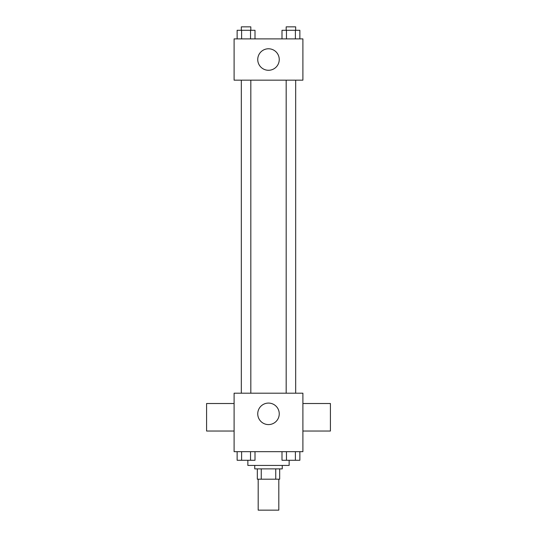 <?xml version="1.0" encoding="UTF-8"?>
<svg xmlns="http://www.w3.org/2000/svg" width="537" height="537" viewBox="0 0 537 537"><rect width="100%" height="100%" fill="white"/><g stroke="black" fill="none" stroke-linecap="round" stroke-linejoin="round"><path stroke-width="0.81" d="M258.183 479.192L258.183 510.15L278.817 510.15L278.817 479.192M275.743 468.875L275.743 479.192L257.324 479.192L257.324 468.875M275.743 479.192L279.676 479.192L279.676 468.875L279.676 479.192M282.261 465.431L282.261 468.875L254.739 468.875L254.739 465.431M261.257 468.875L261.257 479.192M247.859 460.296L247.859 465.431L289.141 465.431L289.141 460.296M302.902 451.671L234.098 451.671L234.098 393.198L302.902 393.198L302.902 451.671M279.247 413.832A10.747 10.747 0 0 1 263.123 423.143A10.747 10.747 0 0 1 263.123 404.522A10.747 10.747 0 0 1 279.247 413.832M302.902 431.036L330.416 431.036L330.416 403.515L302.902 403.515M234.098 403.515L206.584 403.515L206.584 431.036L234.098 431.036M286.181 393.198L286.181 80.167M250.819 80.167L250.819 393.198M302.902 80.167L234.098 80.167L234.098 38.892L302.902 38.892L302.902 80.167M279.247 59.526A10.747 10.747 0 0 1 263.123 68.837A10.747 10.747 0 0 1 263.123 50.216A10.747 10.747 0 0 1 279.247 59.526M299.868 38.892L299.868 30.287L281.992 30.287L281.992 38.892M295.397 30.287L295.397 38.892M286.463 30.287L286.463 38.892M286.181 30.287L286.181 26.85L295.672 26.85L295.672 30.287M255.008 38.892L255.008 30.287L237.132 30.287L237.132 38.892M250.537 30.287L250.537 38.892M241.603 30.287L241.603 38.892M241.328 30.287L241.328 26.85L250.819 26.85L250.819 30.287M299.868 451.671L299.868 460.269L281.992 460.269L281.992 451.671M295.397 451.671L295.397 460.269M286.463 451.671L286.463 460.269M295.672 460.269L286.181 460.269M255.008 451.671L255.008 460.269L237.132 460.269L237.132 451.671M250.537 451.671L250.537 460.269M241.603 451.671L241.603 460.269M250.819 460.269L241.328 460.269M295.672 393.198L295.672 80.167M241.328 80.167L241.328 393.198"/></g></svg>
